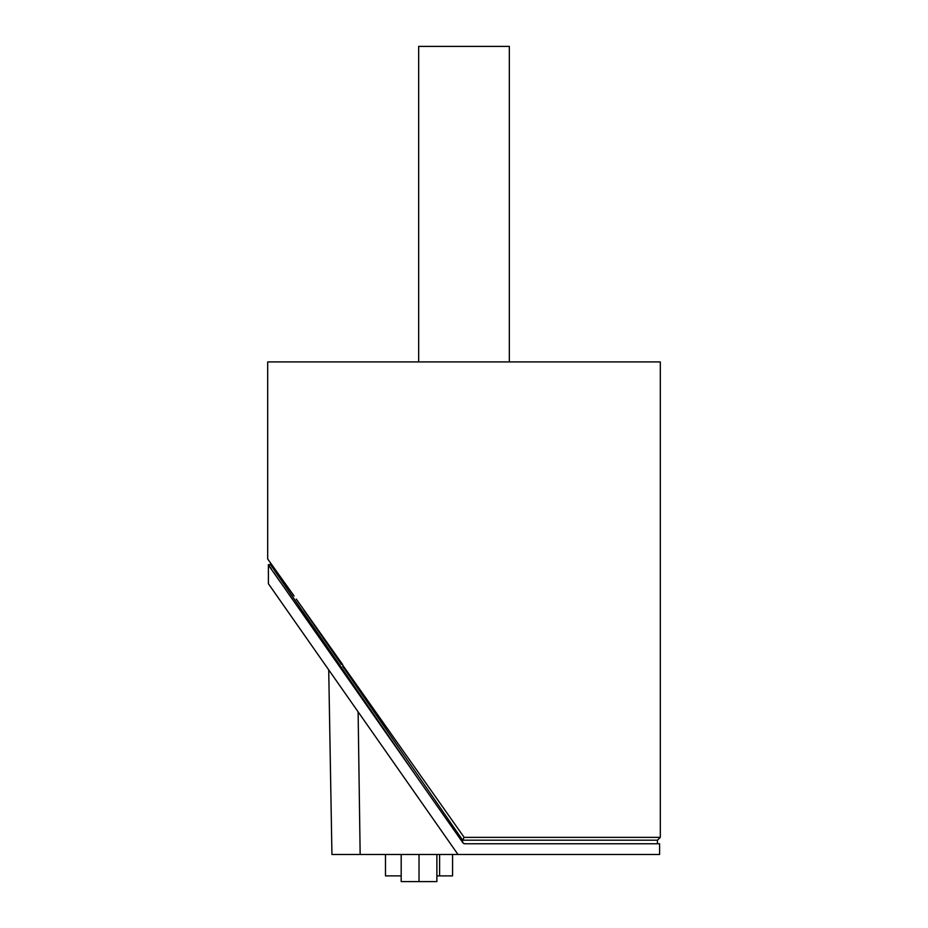 <?xml version="1.0" encoding="UTF-8"?>
<svg xmlns="http://www.w3.org/2000/svg" width="928" height="928" viewBox="0 0 928 928"><rect width="100%" height="100%" fill="white"/><g stroke="black" fill="none" stroke-linecap="round" stroke-linejoin="round"><path stroke-width="1.39" d="M509.333 361.92L509.333 46.4L418.667 46.4L418.667 361.92M461.587 838.634L462.573 840.2L657.453 840.2L660.307 837.346L464.139 837.346L462.678 840.188M462.608 842.404L462.608 840.095M463.838 843.598L462.921 842.844L464.673 843.761L659.599 843.761L659.599 854.479L457.991 854.479L268.401 583.724L268.401 565.059L280.198 581.902L273.83 572.518M463.084 843.053L280.198 581.786M462.33 839.701L462.608 842.334M381.617 722.761L461.947 839.202M328.721 669.854L331.934 854.479L457.991 854.479M499.589 854.479L512.882 854.479M546.743 854.479L560.036 854.479M360.157 854.479L358.115 711.834M299.431 609.313L299.999 610.125M317.33 634.856L317.863 635.622M318.582 636.666L319.139 637.478M342.641 669.656L270.547 564.653L268.401 564.653L271.382 568.934M286.752 591.217L292.401 599.326M304.372 616.354L314.163 630.321M462.573 842.357L462.573 840.2M419.99 781.538L270.547 564.653L419.99 781.538M342.641 666.292L354.02 682.776M464.139 837.346L304.024 610.322M304.639 611.216L328.837 646.271M351.573 679.226L386.384 729.663M414.99 771.133L420.407 778.986M436.879 875.881L452.574 875.881L452.574 854.479L452.574 875.881M385.48 854.479L385.48 875.881L385.48 854.479L385.48 875.881L401.186 875.881M294.072 595.973L267.693 558.969L270.547 562.96L270.547 564.653M328.303 645.505L341.284 664.32M456.831 831.743L462.306 839.678M660.307 837.346L660.307 361.92L267.693 361.92L267.693 558.969M296.299 599.117L342.641 664.564M401.186 854.479L401.186 881.6L436.879 881.6L436.879 854.479M419.027 854.479L419.027 881.6M439.605 854.479L439.605 875.881M657.453 843.761L657.453 840.2"/></g></svg>

